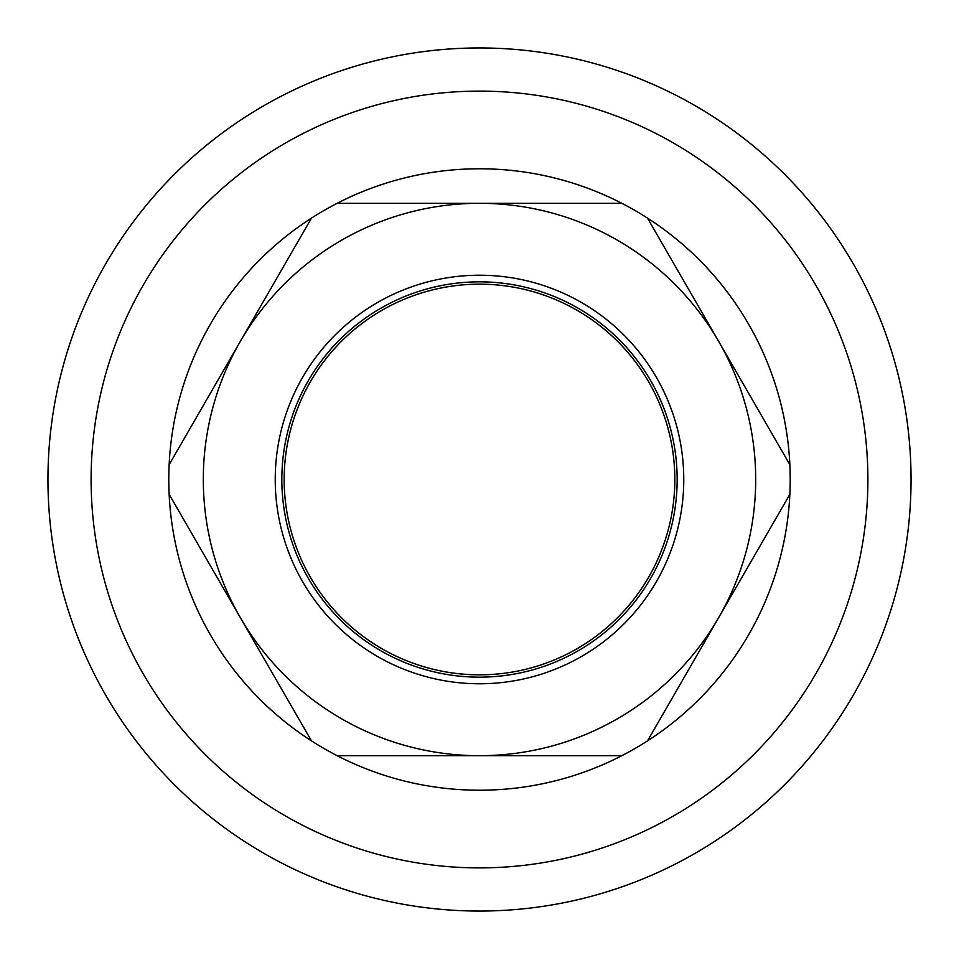 <?xml version="1.0" encoding="UTF-8"?>
<svg xmlns="http://www.w3.org/2000/svg" width="959" height="959" viewBox="0 0 959 959"><rect width="100%" height="100%" fill="white"/><g stroke="black" fill="none" stroke-linecap="round" stroke-linejoin="round"><path stroke-width="1.44" d="M674.824 479.5A195.324 195.324 0 0 1 381.838 648.656A195.324 195.324 0 0 1 381.838 310.344A195.324 195.324 0 0 1 674.824 479.5M275.233 479.5A204.267 204.267 0 0 1 581.634 302.6A204.267 204.267 0 0 1 581.634 656.4A204.267 204.267 0 0 1 275.233 479.5M281.838 479.5A197.662 197.662 0 0 0 578.325 650.681A197.662 197.662 0 0 0 578.325 308.318A197.662 197.662 0 0 0 281.838 479.5M911.05 479.5A431.55 431.55 0 0 0 263.725 105.766A431.55 431.55 0 0 0 263.725 853.234A431.55 431.55 0 0 0 911.05 479.5M240.313 617.596L169.144 494.317A310.716 310.716 0 0 1 169.144 464.683L240.313 341.404A276.192 276.192 0 0 0 479.5 755.692L337.148 755.692A310.716 310.716 0 0 1 311.483 740.875L240.313 617.596M337.148 203.308L479.5 203.308A276.192 276.192 0 0 0 240.313 341.404L311.483 218.125A310.716 310.716 0 0 1 647.517 218.125L789.856 464.683A310.716 310.716 0 0 1 789.856 494.317L647.517 740.875A310.716 310.716 0 0 1 621.852 755.692L479.5 755.692A276.192 276.192 0 0 0 718.687 341.404A276.192 276.192 0 0 0 479.5 203.308L621.852 203.308M337.148 755.692A310.716 310.716 0 0 0 621.852 755.692M647.517 740.875A310.716 310.716 0 0 0 789.856 494.317M789.856 464.683A310.716 310.716 0 0 0 647.517 218.125M169.144 494.317A310.716 310.716 0 0 0 311.483 740.875M47.95 479.5A431.55 431.55 0 0 0 695.275 853.234A431.55 431.55 0 0 0 695.275 105.766A431.55 431.55 0 0 0 47.95 479.5M91.105 479.5A388.395 388.395 0 0 0 673.697 815.857A388.395 388.395 0 0 0 673.697 143.143A388.395 388.395 0 0 0 91.105 479.5A388.395 388.395 0 0 0 673.697 815.857A388.395 388.395 0 0 0 673.697 143.143A388.395 388.395 0 0 0 91.105 479.5M311.483 218.125A310.716 310.716 0 0 0 169.144 464.683"/></g></svg>
